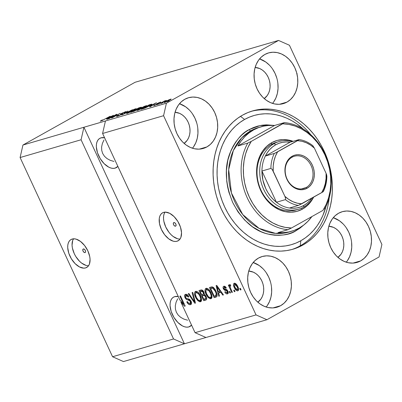 <?xml version="1.0" encoding="UTF-8"?>
<svg xmlns="http://www.w3.org/2000/svg" width="402" height="402" viewBox="0 0 402 402"><rect width="100%" height="100%" fill="white"/><g stroke="black" fill="none" stroke-linecap="round" stroke-linejoin="round"><path stroke-width="0.6" d="M85.013 252.577A2 1.146 60.8 0 1 83.113 251.22A2 1.146 60.8 0 1 83.199 249.029A2 1.146 60.8 0 1 83.34 248.969L84.375 249.265L85.299 250.446L85.561 251.818L85.013 252.577L83.978 252.28L83.058 251.099L82.792 249.727L83.34 248.969A2 1.146 60.8 0 1 85.239 250.33A2 1.146 60.8 0 1 85.154 252.521A2 1.146 60.8 0 1 85.013 252.577L85.279 252.431L85.013 252.577M73.536 238.823A16.005 9.181 -119.2 0 0 75.224 255.531A16.005 9.181 -119.2 0 0 88.586 265.707L88.058 265.717M85.586 267.918A16.005 9.181 60.8 0 1 70.38 257.039A16.005 9.181 60.8 0 1 71.069 239.512A16.005 9.181 60.8 0 1 72.189 239.044L74.063 238.813L76.129 239.145L80.49 241.426L84.606 245.542L87.857 250.868L89.736 256.592L90.068 259.325L89.44 264.029L88.51 265.817L87.209 267.129L85.586 267.918L83.711 268.149L79.475 266.938L75.154 263.677L71.4 258.863L68.787 253.23L67.707 247.637L67.807 245.125L68.335 242.934L69.265 241.145L70.566 239.833L72.189 239.044A16.005 9.181 60.8 0 1 87.395 249.923A16.005 9.181 60.8 0 1 86.706 267.451A16.005 9.181 60.8 0 1 85.586 267.918L87.686 266.742L85.586 267.918M175.538 226.18A2 1.146 60.8 0 1 173.639 224.818A2 1.146 60.8 0 1 173.724 222.628A2 1.146 60.8 0 1 173.86 222.567L174.9 222.869L175.82 224.045L176.086 225.416L175.538 226.18L174.498 225.879L173.579 224.703L173.317 223.331L173.86 222.567A2 1.146 60.8 0 1 175.764 223.929A2 1.146 60.8 0 1 175.679 226.12A2 1.146 60.8 0 1 175.538 226.18L175.8 226.03L175.538 226.18M165.001 212.145A16.005 9.181 -119.2 0 0 166.689 228.859A16.005 9.181 -119.2 0 0 180.051 239.034L179.523 239.039M177.051 241.24A16.005 9.181 60.8 0 1 161.845 230.366A16.005 9.181 60.8 0 1 162.534 212.839A16.005 9.181 60.8 0 1 163.649 212.372L165.529 212.14L169.765 213.351L174.086 216.613L177.84 221.427L180.453 227.06L181.528 232.652L180.905 237.356L179.975 239.145L178.674 240.456L177.051 241.24L175.177 241.476L173.111 241.145L168.75 238.863L164.634 234.748L161.383 229.421L159.504 223.698L159.272 218.447L159.8 216.256L160.73 214.472L162.031 213.16L163.649 212.372A16.005 9.181 60.8 0 1 178.86 223.251A16.005 9.181 60.8 0 1 178.171 240.773A16.005 9.181 60.8 0 1 177.051 241.24L179.151 240.069L177.051 241.24M113.922 161.433L110.193 160.318L113.922 161.433M106.997 158.569L110.193 160.318L106.997 158.569L104.455 156.267L106.997 158.569M102.671 153.489L104.455 156.267L102.671 153.489L101.711 150.353L102.671 153.489M101.611 146.971L101.711 150.353L101.611 146.971L102.374 143.474L101.611 146.971M103.972 140.002L102.374 143.474L103.972 140.002M115.118 168.142A16.809 9.638 60.8 0 1 99.148 156.72A16.809 9.638 60.8 0 1 99.872 138.318A16.809 9.638 60.8 0 1 101.048 137.831L104.595 137.78A16.809 9.638 60.8 0 0 101.048 137.831L99.344 138.655L97.977 140.037L97.003 141.911L96.45 144.212L96.344 146.851L97.475 152.725L100.219 158.634L104.163 163.689L108.701 167.116L110.977 168.041L113.148 168.388L115.118 168.142L117.856 166.358A16.809 9.638 60.8 0 1 116.294 167.654A16.809 9.638 60.8 0 1 115.118 168.142M187.628 320.218L183.9 319.103L187.628 320.218M180.699 317.354L183.9 319.103L180.699 317.354L178.161 315.052L180.699 317.354M176.377 312.279L178.161 315.052L176.377 312.279L175.418 309.138L176.377 312.279M175.317 305.756L175.418 309.138L175.317 305.756L176.081 302.259L175.317 305.756M177.679 298.786L176.081 302.259L177.679 298.786M188.824 326.926A16.809 9.638 60.8 0 1 172.855 315.505A16.809 9.638 60.8 0 1 173.579 297.108A16.809 9.638 60.8 0 1 174.754 296.616L178.297 296.565A16.809 9.638 60.8 0 0 174.754 296.616L173.051 297.44L171.684 298.822L170.709 300.696L170.157 302.997L170.051 305.636L171.182 311.51L173.925 317.424L177.87 322.474L182.407 325.901L184.684 326.826L186.85 327.173L188.824 326.926L191.563 325.143A16.809 9.638 60.8 0 1 189.995 326.439A16.809 9.638 60.8 0 1 188.824 326.926M206.894 146.916A26.411 21.447 -106.3 0 1 203.231 148.454A26.411 21.447 -106.3 0 1 176.021 131.424A26.411 21.447 -106.3 0 1 184.784 99.284L188.679 97.681L192.849 97.053L197.136 97.425L201.372 98.786L205.392 101.083L209.05 104.224L212.196 108.088L214.718 112.535L216.512 117.384L217.512 122.454L217.678 127.545L217.005 132.469L215.517 137.032L213.276 141.062L210.367 144.398L206.894 146.916L203 148.524L198.829 149.147L194.543 148.775L190.307 147.413L186.282 145.117L182.629 141.976L179.478 138.112L176.96 133.665L175.166 128.816L174.166 123.746L174.001 118.655L174.669 113.731L176.156 109.168L178.398 105.138L181.312 101.801L184.784 99.284A26.411 21.447 -106.3 0 1 188.443 97.746A26.411 21.447 -106.3 0 1 215.658 114.781A26.411 21.447 -106.3 0 1 206.894 146.916L199.317 149.127L206.894 146.916M280.601 305.701A26.411 21.447 -106.3 0 1 276.938 307.239A26.411 21.447 -106.3 0 1 249.722 290.209A26.411 21.447 -106.3 0 1 258.486 258.069L262.385 256.466L266.556 255.838L270.837 256.21L275.074 257.571L279.099 259.868L282.757 263.008L285.902 266.878L288.425 271.32L290.219 276.169L291.219 281.239L291.385 286.335L290.711 291.254L289.224 295.817L286.983 299.847L284.068 303.183L280.601 305.701L276.702 307.309L272.531 307.932L268.25 307.56L264.013 306.198L259.988 303.902L256.33 300.761L253.185 296.897L250.667 292.45L248.868 287.601L247.873 282.531L247.702 277.44L248.376 272.516L249.863 267.953L252.104 263.923L255.019 260.586L258.486 258.069A26.411 21.447 -106.3 0 1 262.149 256.531A26.411 21.447 -106.3 0 1 289.365 273.566A26.411 21.447 -106.3 0 1 280.601 305.701L273.023 307.912L280.601 305.701M360.689 260.878A26.411 21.447 -106.3 0 1 357.031 262.416A26.411 21.447 -106.3 0 1 329.816 245.381A26.411 21.447 -106.3 0 1 338.579 213.241L342.474 211.638L346.645 211.01L350.931 211.382L355.167 212.743L359.192 215.04L362.845 218.18L365.996 222.05L368.513 226.492L370.307 231.341L371.307 236.411L371.473 241.507L370.805 246.426L369.317 250.994L367.076 255.019L364.162 258.355L360.689 260.878L356.795 262.481L352.624 263.104L348.338 262.732L344.102 261.37L340.082 259.074L336.424 255.933L333.278 252.069L330.756 247.627L328.962 242.773L327.962 237.708L327.796 232.612L328.469 227.688L329.957 223.125L332.198 219.095L335.107 215.758L338.579 213.241A26.411 21.447 -106.3 0 1 342.243 211.703A26.411 21.447 -106.3 0 1 369.453 228.738A26.411 21.447 -106.3 0 1 360.689 260.878L353.117 263.084L360.689 260.878M286.988 102.093A26.411 21.447 -106.3 0 1 283.325 103.626A26.411 21.447 -106.3 0 1 256.109 86.596A26.411 21.447 -106.3 0 1 264.873 54.456L268.772 52.853L272.943 52.225L277.224 52.597L281.46 53.958L285.485 56.255L289.144 59.395L292.289 63.265L294.807 67.707L296.601 72.556L297.601 77.626L297.771 82.722L297.098 87.641L295.611 92.204L293.37 96.234L290.455 99.57L286.988 102.093L283.088 103.696L278.918 104.319L274.636 103.947L270.4 102.585L266.375 100.289L262.717 97.148L259.571 93.284L257.049 88.837L255.255 83.988L254.255 78.923L254.089 73.827L254.762 68.903L256.25 64.34L258.491 60.31L261.406 56.973L264.873 54.456A26.411 21.447 -106.3 0 1 268.536 52.918A26.411 21.447 -106.3 0 1 295.751 69.953A26.411 21.447 -106.3 0 1 286.988 102.093L279.41 104.299L286.988 102.093M302.887 245.039A72.028 58.496 -106.3 0 1 292.902 249.23A72.028 58.496 -106.3 0 1 218.683 202.774A72.028 58.496 -106.3 0 1 242.587 115.123L247.778 112.61L253.21 110.746L258.828 109.555L264.581 109.037L270.415 109.208L276.269 110.058L282.093 111.585L287.822 113.771L293.41 116.595L298.797 120.027L303.932 124.042L308.766 128.595L313.253 133.645L317.354 139.142L321.022 145.032L324.223 151.263L326.932 157.765L329.117 164.488L330.761 171.358L331.846 178.312L332.359 185.287L332.298 192.206L331.665 199.01L330.464 205.633L328.71 212.01L326.414 218.08L323.6 223.783L320.299 229.065L316.535 233.874L312.354 238.165L307.791 241.898L302.887 245.039L297.696 247.547L292.264 249.411L286.646 250.607L280.892 251.119L275.058 250.954L269.204 250.099L263.38 248.572L257.652 246.386L252.064 243.562L246.677 240.13L241.542 236.115L236.708 231.562L232.22 226.512L228.12 221.015L224.452 215.125L221.251 208.899L218.542 202.392L216.356 195.668L214.713 188.799L213.628 181.845L213.115 174.875L213.176 167.951L213.809 161.147L215.01 154.524L216.763 148.147L219.06 142.077L221.874 136.378L225.175 131.092L228.939 126.283L233.12 121.992L237.682 118.258L242.587 115.123A72.028 58.496 -106.3 0 1 252.572 110.927A72.028 58.496 -106.3 0 1 326.791 157.383A72.028 58.496 -106.3 0 1 302.887 245.039L300.199 245.823L302.887 245.039M175.041 112.284A16.809 13.648 -106.3 0 1 189.211 125.032A16.809 13.648 -106.3 0 1 184.116 143.398L187.206 140.283L188.633 137.72L189.578 134.816L190.01 131.685L189.9 128.439L189.267 125.218L188.126 122.128L186.523 119.304L184.518 116.841L182.191 114.841L179.629 113.379L175.041 112.284M248.748 271.069A16.809 13.648 -106.3 0 1 262.918 283.817A16.809 13.648 -106.3 0 1 257.823 302.188L260.913 299.068L262.34 296.505L263.285 293.601L263.712 290.47L263.606 287.229L262.973 284.003L261.828 280.913L260.225 278.089L258.225 275.626L255.898 273.626L253.335 272.169L248.748 271.069M328.841 226.241A16.809 13.648 -106.3 0 1 343.012 238.989A16.809 13.648 -106.3 0 1 337.916 257.36L341.007 254.24L342.434 251.677L343.378 248.773L343.805 245.642L343.7 242.401L343.062 239.175L341.921 236.09L340.318 233.26L338.313 230.798L335.987 228.798L333.429 227.341L328.841 226.241M255.134 67.456A16.809 13.648 -106.3 0 1 269.305 80.204A16.809 13.648 -106.3 0 1 264.209 98.575L267.3 95.455L268.727 92.892L269.672 89.988L270.099 86.857L269.993 83.616L269.36 80.39L268.214 77.3L266.611 74.476L264.611 72.013L262.285 70.013L259.722 68.556L255.134 67.456M173.543 338.961L81.078 139.76L20.1 157.539L112.565 356.745L173.543 338.961L112.565 356.745L123.454 361.564L184.428 343.78L173.543 338.961L81.078 139.76L83.923 127.253L22.944 145.037L20.1 157.539L81.078 139.76L83.923 127.253L166.418 103.193L278.546 40.436L135.072 82.279L22.944 145.037L83.923 127.253L184.428 343.78L123.454 361.564L112.565 356.745L20.1 157.539L22.944 145.037L135.072 82.279L278.546 40.436L289.435 45.255L381.9 244.461L379.056 256.963L266.928 319.721L184.428 343.78L173.543 338.961M180.88 302.128L195.065 332.685L256.039 314.902L163.574 115.701L102.595 133.484L179.865 299.942L183.598 304.198L179.86 296.148L180.513 295.957L185.206 306.063L184.508 306.264L180.88 302.128L184.508 306.264L185.206 306.063L180.513 295.957L179.86 296.148L183.598 304.198L179.865 299.942L102.595 133.484L163.574 115.701L166.418 103.193L105.445 120.977L102.595 133.484L105.445 120.977L83.923 127.253L184.428 343.78L266.928 319.721L256.039 314.902L195.065 332.685L205.95 337.504L195.065 332.685L180.88 302.128L181.488 301.791L180.88 302.128M189.664 299.359L187.98 299.922L190.437 301.379L191.02 301.048L190.437 301.379L189.97 303.48C189.01 303.651 188.141 303.013 187.372 301.555L186.779 301.877C187.855 303.997 189.081 304.927 190.463 304.676C191.638 304.269 191.844 303.098 191.076 301.158L191.513 303.505L191.131 304.294L190.246 304.726L188.503 304.183L186.779 301.877L187.372 301.555L188.598 303.143L189.659 303.525L190.558 303.063L190.588 301.761L189.588 300.324L186.794 299.636L185.603 298.646L184.674 296.782L184.704 295.033L185.93 294.274L187.754 295.148L188.865 296.797L188.272 297.118L187.252 295.766L186.106 295.515L185.448 296.133L185.799 297.746L186.684 298.631L189.573 299.299L191.076 301.158L188.985 299.028L186.342 298.44L185.664 297.475L186.106 295.515L188.272 297.118L188.865 296.797C187.885 294.907 186.774 294.088 185.538 294.344L185.227 294.47M192.769 292.385L195.483 303.063L194.809 303.259L188.242 293.701L188.91 293.505L194.563 301.992L192.091 292.581L192.769 292.385L192.091 292.581L194.563 301.992L188.91 293.505L188.242 293.701L194.809 303.259L195.483 303.063L192.769 292.385M200.467 301.756L201.598 299.676L200.553 295.857C199.236 292.907 197.608 291.415 195.658 291.39C194.176 292.435 194.166 294.45 195.638 297.435L196.226 297.103L195.638 297.435L197.884 300.711L200.467 301.756L201.045 301.435L199.884 301.817L197.884 300.711L196.096 298.339L194.89 295.545L194.523 293.269L194.93 291.892L196.276 291.334L197.774 292.008L199.588 294.078L201.296 297.802L201.538 300.43L200.789 301.621M210.904 298.716L212.035 296.631L210.99 292.817C209.673 289.862 208.04 288.375 206.095 288.345C204.608 289.39 204.603 291.405 206.075 294.39L206.663 294.058L206.075 294.39L208.316 297.671L210.904 298.716L211.477 298.395L210.316 298.776L208.316 297.671L206.533 295.294L205.327 292.5L204.96 290.229L205.362 288.847L206.708 288.294L208.206 288.963L210.286 291.465L211.728 294.756L211.975 297.385L211.226 298.58M218.618 292.887L219.472 296.068L218.788 296.264L216.105 285.576L216.738 285.39L223.437 294.912L222.758 295.108L220.809 292.249L218.618 292.887L220.809 292.249L222.758 295.108L223.437 294.912L216.738 285.39L216.105 285.576L218.788 296.264L219.472 296.068L218.618 292.887L219.758 292.249L218.618 292.887M240.376 288.329L241.044 289.777L240.391 289.968L239.723 288.52L240.376 288.329L239.723 288.52L240.391 289.968L241.044 289.777L240.376 288.329M234.271 283.259C233.21 284.003 233.215 285.44 234.286 287.576L234.874 287.244L234.286 287.576C235.215 289.741 236.386 290.842 237.803 290.867C238.873 290.108 238.858 288.641 237.758 286.475L238.572 288.862L238.456 290.304L237.592 290.912L236.346 290.465L234.974 288.877L233.994 286.902L233.467 284.902L233.627 283.812L234.482 283.214L235.708 283.646L237.758 286.475C236.828 284.35 235.667 283.274 234.271 283.259L234.044 283.35M234.341 290.093L235.014 291.535L234.361 291.726L233.693 290.279L234.341 290.093L233.693 290.279L234.361 291.726L235.014 291.535L234.341 290.093M229.703 284.591L229.537 286.118L230.653 285.495L229.537 286.118L228.994 284.948L228.341 285.139L231.753 292.485L232.406 292.294L230.637 288.485L232.406 292.294L231.753 292.485L228.341 285.139L228.994 284.948L229.537 286.118L229.572 284.666L230.502 284.807L230.743 285.928L230.145 285.973L229.974 286.45L230.637 288.485L230.055 286.953L230.24 285.922L230.743 285.928L230.502 284.807L229.622 284.626M229.859 291.4L230.527 292.842L229.879 293.033L229.205 291.591L229.859 291.4L229.205 291.591L229.879 293.033L230.527 292.842L229.859 291.4M227.416 293.897C228.351 293.566 228.497 292.626 227.859 291.078L228.266 292.591L227.949 293.586L226.768 293.927L225.537 293.108L224.763 291.988L225.356 291.671L226.783 292.867L227.401 292.495L227.442 291.882L226.834 290.827L224.638 290.244L223.592 289.204L223.04 287.5L223.19 286.807L223.859 286.294L225.135 286.52L226.321 287.963L225.728 288.284L225.075 287.47L224.236 287.39L223.844 288.028L224.18 288.812L226.718 289.596L227.859 291.078L223.969 288.475L223.381 288.812L226.834 290.827L227.291 291.45L226.974 292.837L225.356 291.671L224.763 291.988C225.577 293.455 226.462 294.088 227.416 293.897L227.688 293.787M215.995 297.083C217.507 296.168 217.512 294.234 216.01 291.279L216.959 293.852L217.075 296.118L216.271 296.983L214.145 297.621L209.452 287.515L211.743 286.887L212.849 287.098L214.422 288.561L216.01 291.279C215.115 289.098 213.879 287.636 212.306 286.897L209.452 287.515L214.145 297.621L216.427 296.902M205.643 300.098C206.849 299.731 207.02 298.555 206.166 296.581L206.703 298.41L206.578 299.42L206.005 299.962L203.708 300.666L199.02 290.561L201.307 289.922L202.482 290.259L204 292.344L204.151 294.354L205.291 295.168L206.166 296.581L204.151 294.354L203.864 292.028C202.99 290.375 202.025 289.696 200.965 289.993L199.02 290.561L203.708 300.666L206.09 299.917M297.184 73.792L296.676 73.335M115.253 115.183L108.223 118.942L116.927 114.253L113.193 117.057L120.228 113.294L112.218 117.776L111.52 117.977L115.253 115.183L111.52 117.977L112.218 117.776L120.228 113.294L113.193 117.057L116.927 114.253L116.233 114.459L108.877 118.751L115.253 115.183L115.369 115.424L115.253 115.183M124.499 112.269C125.238 112.063 125.138 112.233 124.193 112.776L124.952 112.53C126.379 111.706 126.535 111.444 125.414 111.751L125.6 112.143L125.414 111.751L121.399 113.51C120.253 114.183 120.082 114.429 120.891 114.248C121.665 114.047 121.68 114.173 120.947 114.64L118.304 115.776C117.459 116.002 117.585 115.801 118.675 115.168L117.917 115.414C116.299 116.344 116.098 116.645 117.314 116.319L121.62 114.434L118.193 116.027L116.53 116.344L117.917 115.414L118.675 115.168L117.746 115.801L118.168 115.816L120.947 114.64L121.535 114.223L120.454 114.123L122.404 112.982L126.163 111.706L124.952 112.53L124.193 112.776L124.997 112.233L124.499 112.269L121.826 113.449L121.444 113.776L122.66 113.701L121.62 114.434L122.565 113.645L121.424 113.726L122.032 113.334L124.499 112.269L125.117 112.434M132.484 109.721L121.821 114.972L127.957 111.037L123.062 114.364L132.484 109.721L123.062 114.364L127.957 111.037L121.821 114.972L132.484 109.721M126.725 113.238L127.318 113.399L126.62 113.339L128.143 112.279L134.489 109.158L136.318 108.731L134.605 109.982L127.318 113.399L133.906 110.379C136.283 109.063 136.826 108.535 135.539 108.801L128.836 111.882L126.55 113.495M137.157 110.193L137.755 110.354L137.052 110.299L138.579 109.238L144.499 106.284L146.705 105.641L145.358 106.746L137.755 110.354L144.338 107.334C146.715 106.017 147.263 105.495 145.976 105.756L139.268 108.841L136.981 110.455M149.423 106.284L156.453 102.726L150.454 106.625L149.775 106.821L151.619 105.646L149.423 106.284L151.619 105.646L149.775 106.821L150.454 106.625L156.453 102.726L149.423 106.284M169.121 100.872L167.327 101.706L169.121 100.872M169.403 100.304L164.041 102.621L168.91 99.807L171.162 99.103L169.403 100.304C171.131 99.349 171.533 98.967 170.609 99.158L165.835 101.359C164.066 102.329 163.644 102.721 164.574 102.535L169.403 100.304M163.091 102.631L161.292 103.465L163.091 102.631M162.438 102.319L158.765 104.198L164.594 100.942L166.423 100.46L162.438 102.319L166.423 100.46L164.594 100.942L158.765 104.198L162.438 102.319M158.689 103.917L156.891 104.746L158.689 103.917M157.69 104.038L153.67 105.615L154.584 104.947L155.343 104.696L154.981 105.108L156.896 104.309L157.272 104.048L156.584 103.887L159.257 102.525L160.825 102.193L157.805 103.344L158.559 103.445L157.69 104.038C158.669 103.47 158.79 103.274 158.056 103.45L159.463 102.631L159.343 102.917L160.096 102.671C161.066 102.093 161.127 101.927 160.272 102.173L157.167 103.525C156.277 104.063 156.212 104.244 156.981 104.058L155.142 105.063L155.343 104.696L154.584 104.947C153.514 105.575 153.408 105.776 154.267 105.54L157.69 104.038M149.449 105.832L145.258 107.957L141.157 109.334L149.167 104.852L151.936 104.153L149.449 105.832C151.252 104.847 152.036 104.279 151.79 104.128L149.167 104.852L141.157 109.334L149.449 105.832M136.906 109.947L130.725 112.379L138.735 107.897L141.414 107.249L136.906 109.947L140.388 107.952C141.63 107.233 141.725 107.022 140.68 107.329L138.735 107.897L130.725 112.379L136.906 109.947M106.465 118.811L113.495 115.258L107.49 119.153L106.816 119.354L108.656 118.173L106.465 118.811L108.656 118.173L106.816 119.354L107.49 119.153L113.495 115.258L106.465 118.811M101.636 120.64L102.57 119.922L101.812 120.168L100.254 121.143L100.671 121.173L100.304 121.097L101.812 120.168L102.57 119.922L101.425 120.675L102.726 120.193L110.203 116.218L101.515 120.876M381.9 244.461L289.435 45.255L278.546 40.436L166.418 103.193L163.574 115.701L256.039 314.902L266.928 319.721L379.056 256.963L381.9 244.461M164.021 102.6L164.574 102.535M170.76 99.485L170.609 99.158L170.76 99.485M171.162 99.093L170.609 99.158M169.76 99.631L166.493 101.163L169.76 99.631C170.297 99.545 169.945 99.847 168.694 100.525L165.423 102.063C164.88 102.148 165.237 101.847 166.493 101.163L165.137 102.023L165.202 102.324M166.423 100.46L166.121 100.465M153.67 105.625L154.267 105.54M154.785 105.374L154.584 104.947L154.785 105.374M155.142 105.063L155.343 104.696M156.423 104.068L157.272 104.058M157.463 104.163L157.167 103.525L157.463 104.163M160.413 102.475L160.272 102.173L160.413 102.475M160.885 102.088L160.272 102.173M159.463 102.631L159.343 102.917M157.87 103.937L157.659 103.48L157.87 103.937M158.192 103.746L158.056 103.45L158.192 103.746M158.554 103.435L158.056 103.45M150.574 105.696L155.373 103.43L152.418 105.349L150.574 105.696L152.338 105.183L155.303 103.289L150.574 105.696M151.162 104.816L150.936 104.334L151.162 104.816M150.715 104.696L148.886 105.188L142.745 108.62L143.956 108.485L148.871 106.153L150.715 104.696L146.599 107.183L142.851 108.841L148.886 105.188L150.715 104.696L150.891 104.987M146.187 106.218L145.976 105.756L146.187 106.218M146.745 105.671L145.976 105.756M145.042 106.279L145.253 106.58L145.439 106.188L144.233 106.555L139.911 108.656L145.042 106.279L145.338 106.761L143.775 107.651L138.685 109.831C137.735 110.027 138.142 109.635 139.911 108.656L138.268 109.686L138.263 110.193M140.846 107.686L140.68 107.329L140.846 107.686M141.419 107.203L140.68 107.329M139.519 107.917L136.057 109.57L139.519 107.917C140.424 107.62 140.454 107.721 139.605 108.218L138.032 109.223L137.208 109.233L137.404 109.656L137.208 109.233L136.057 109.57L138.785 108.64L140.238 107.806L139.519 107.917C140.424 107.62 140.454 107.721 139.605 108.218M136.323 109.741L132.313 111.666L136.323 109.741C137.208 109.465 137.182 109.6 136.248 110.138L133.69 111.47L132.313 111.666L135.328 110.615L136.936 109.696L136.323 109.741C137.208 109.465 137.182 109.6 136.248 110.138M135.755 109.259L135.539 108.801L135.755 109.259M136.313 108.716L135.539 108.801M134.61 109.324L134.816 109.62L135.002 109.233L133.796 109.6L129.474 111.701L134.61 109.324L134.901 109.806L133.343 110.691L128.248 112.877C127.303 113.068 127.71 112.676 129.474 111.701L127.836 112.731L127.826 113.238M116.505 116.429L117.314 116.319M118.304 115.776L117.741 115.846L117.876 116.138M120.384 114.253L120.891 114.248C121.665 114.047 121.68 114.173 120.947 114.64M126.173 111.645L125.414 111.751M121.891 113.736L122.087 114.163L121.424 113.726M107.615 118.228L112.344 115.816L109.455 117.876L107.615 118.228L109.379 117.711L112.344 115.816L107.615 118.228M100.254 121.143L100.671 121.173M165.423 102.063L170.081 99.59L170.197 99.842M138.685 109.831L145.253 106.58M128.248 112.877L134.816 109.62M297.445 76.601L297.606 76.938M240.979 289.636L240.391 289.968L240.979 289.636M238.471 290.269L237.431 289.777L238.502 290.269M234.773 283.174L234.617 284.365L234.753 283.224M235.803 283.717L234.612 284.37L237.135 286.737C237.889 288.174 237.954 289.199 237.336 289.817L234.934 287.38C234.185 285.948 234.12 284.923 234.743 284.314L235.678 283.787M238.592 289.128L237.336 289.817L237.778 288.832L237.135 286.737L237.723 286.41L237.135 286.737L236.095 285.013L234.743 284.314M237.542 289.701L238.476 289.174L237.542 289.701M234.949 291.395L234.361 291.726L234.949 291.395M230.688 285.666L230.24 285.922M230.467 292.701L229.879 293.033L230.467 292.701M228.13 293.314L227.029 292.817M228.301 292.118L226.974 292.837M227.879 291.118L227.291 291.45L227.879 291.118M227.517 290.445L226.834 290.827L227.517 290.445M227.155 289.968L226.03 290.601L227.155 289.968M227.14 289.953L225.246 289.214M223.859 286.294C222.989 286.571 222.829 287.41 223.381 288.812L223.969 288.485L224.366 287.34L225.427 286.747L224.366 287.34L225.728 288.284L226.321 287.963C225.562 286.621 224.738 286.068 223.859 286.294L223.597 286.4M224.246 287.375L224.296 286.239M225.416 286.732L224.366 287.34M226.869 292.671L228.251 293.314M224.336 286.164L224.346 287.726M225.17 289.138L226.572 289.852M226.487 289.832L227.175 289.958M219.427 295.907L218.788 296.264L219.427 295.907M219.17 292.581L218.889 291.47L219.17 292.581M223.346 294.782L222.758 295.108L223.346 294.782M221.351 291.947L220.809 292.249L221.351 291.947M221.256 291.812L219.758 292.249L221.256 291.812M218.281 291.646L216.914 286.536L217.366 286.279L216.914 286.536L218.231 288.51L218.733 288.229L218.231 288.51L220.045 291.133L220.572 290.837L218.281 291.646L220.045 291.133L216.914 286.536L218.281 291.646M216.869 296.52L214.145 297.621L215.286 296.983L214.864 296.068L215.286 296.983L216.869 296.52M211.211 288.194L210.723 287.144L211.211 288.194M213.372 287.45L210.653 288.505L212.738 288.128L215.351 291.455L216.251 293.993L215.366 295.922L214.246 296.249L210.653 288.505L213.618 287.44M212.738 288.128L213.598 287.646L210.653 288.505L214.246 296.249L216.03 295.57L216.251 293.993L216.904 293.631L216.251 293.993L215.351 291.455L215.939 291.123L215.351 291.455L213.899 289.028L212.738 288.128M217.15 294.952L215.366 295.922M208.316 297.671L209.06 297.254L208.316 297.671M206.095 288.345L205.794 288.47M206.1 289.897L206.452 288.289M211.693 298.138L210.11 297.575L210.814 297.977M209.789 297.324L210.352 297.535C208.904 297.51 207.698 296.4 206.734 294.214C205.548 291.912 205.522 290.35 206.648 289.525L208.055 288.842M211.452 298.133L211.764 298.128M206.507 288.209L206.105 290.013M207.392 289.098L207.683 288.927M208.04 288.842L206.407 289.626L208.99 290.772L209.603 290.43L208.99 290.772L210.321 292.978L210.909 292.646L210.321 292.978C211.442 295.214 211.452 296.736 210.352 297.535L211.02 296.937L211.181 295.787L210.482 293.329L208.708 290.45L206.779 289.5L206.085 289.917L205.814 290.681L206.417 293.495L208.352 296.686L210.13 297.575M207.794 288.887L206.648 289.525M211.723 296.797L210.352 297.535M206.507 299.54L203.708 300.666L204.854 300.023L204.432 299.113L204.854 300.023L206.507 299.54M202.724 295.44L202.236 294.39L202.724 295.44M200.774 291.239L200.286 290.189L200.774 291.239M205.422 292.947L205.397 292.651M204.794 294.696L203.372 295.4L204.517 294.756L203.311 295.108L202.171 295.751L203.372 295.4C204.146 295.073 204.859 295.535 205.517 296.776L205.678 298.606L203.814 299.294L202.171 295.751L204.899 294.681M201.362 290.907L202.789 290.51L200.221 291.55L201.362 290.907M203.367 293.947L203.472 292.842L202.598 291.39L201.894 291.123L200.221 291.55L201.618 294.571L200.221 291.55L202.432 290.601L201.286 291.239L203.291 292.385L203.879 292.058L203.291 292.385L203.367 293.947L204.271 293.445L202.774 294.234M205.678 298.606L205.517 296.776L206.1 296.45L205.517 296.776L204.176 295.339L202.171 295.751L203.814 299.294L206.658 298.058L205.105 298.917M206.251 298.274L206.824 297.962M197.884 300.711L198.623 300.299L197.884 300.711M195.658 291.39L195.357 291.51M195.663 292.942L196.02 291.329M201.256 301.178L199.678 300.621M199.357 300.369L200.382 301.023M201.02 301.178L201.332 301.173M196.07 291.254L195.668 293.053M197.357 291.927L195.97 292.671L197.357 291.927L196.216 292.571L198.553 293.812L199.166 293.47L198.553 293.812L199.889 296.018L200.472 295.691L199.889 296.018C201.01 298.259 201.015 299.776 199.915 300.58C198.472 300.55 197.266 299.445 196.297 297.259C195.116 294.957 195.086 293.395 196.216 292.571L195.523 293.174L195.372 294.37L196.462 297.596L198.427 300.163L200.126 300.495L200.749 298.827L199.749 295.726L197.98 293.204L196.216 292.571M196.955 292.143L197.251 291.968M201.291 299.842L199.915 300.58M195.442 302.907L194.809 303.259L195.442 302.907M195.126 301.671L194.563 301.992L195.126 301.671M194.699 299.982L194.096 300.319L194.699 299.982M190.463 304.676L190.824 304.53M191.287 304.098L189.628 303.525L191.392 304.083M190.231 303.369L191.518 302.631M185.538 294.344C184.448 294.736 184.267 295.837 185 297.641L185.593 297.309L185 297.641C185.84 299.194 186.835 299.952 187.98 299.922L189.126 299.284L187.608 298.822M185.724 295.706L185.905 294.274M188.86 296.792L188.272 297.118L188.86 296.792M187.417 294.842L186.106 295.515M190.684 304.063L191.166 304.108M186.85 295.083L187.508 294.832M185.845 294.395L185.749 295.852M187.528 298.761L189.754 299.374M184.186 303.872L183.598 304.198L184.186 303.872M185.136 305.912L184.508 306.264L185.136 305.912M235.773 283.722L234.497 284.465L234.321 285.551L235.718 288.777L236.672 289.701L237.336 289.817M272.556 103.404A26.411 21.447 73.7 0 0 276.792 78.023A26.411 21.447 73.7 0 0 259.576 58.893L265.757 62.008L269.415 65.149M273.641 101.987L275.883 97.957L277.37 93.395L278.043 88.47L277.877 83.38M276.877 78.31L275.084 73.46L272.561 69.013M346.263 262.189A26.411 21.447 73.7 0 0 350.499 236.808A26.411 21.447 73.7 0 0 333.283 217.678L339.464 220.793L343.117 223.934M347.348 260.772L349.589 256.742L351.077 252.18L351.75 247.26L351.579 242.165M350.579 237.095L348.785 232.245L346.268 227.803M266.169 307.017A26.411 21.447 73.7 0 0 270.405 281.636A26.411 21.447 73.7 0 0 253.19 262.506L259.37 265.621L263.029 268.762M267.255 305.6L269.496 301.57L270.983 297.008L271.657 292.083L271.491 286.993M270.491 281.923L268.697 277.073L266.174 272.626M192.463 148.232A26.411 21.447 73.7 0 0 196.699 122.846A26.411 21.447 73.7 0 0 179.483 103.721L185.664 106.837L189.322 109.977M193.548 146.815L195.789 142.785L197.276 138.223L197.95 133.298L197.784 128.208M196.784 123.138L194.99 118.288L192.468 113.841M165.076 212.04L164.147 213.824L163.619 216.015L163.524 218.527L163.85 221.266L165.735 226.989L168.981 232.316L170.966 234.567L173.096 236.431L177.458 238.713M73.611 238.713L72.682 240.496L72.058 245.205L72.385 247.939L74.269 253.662L75.747 256.431L79.501 261.24L81.631 263.104L85.993 265.385M277.687 141.996A35.215 28.597 73.7 0 0 271.445 144.398L274.139 143.614A35.215 28.597 -106.3 0 1 279.018 141.564A35.215 28.597 -106.3 0 1 292.324 141.549A35.215 28.597 73.7 0 0 274.139 143.614A35.215 28.597 73.7 0 0 263.707 189.463A35.215 28.597 73.7 0 0 303.621 207.13A35.215 28.597 73.7 0 0 313.465 197.226A35.215 28.597 -106.3 0 1 303.621 207.13L303.847 205.422A33.612 27.296 -106.3 0 1 289.46 208.02L293.219 208.271L296.912 207.914L300.475 206.96L303.847 205.422L306.957 203.332L309.756 200.729L311.857 198.126A33.612 27.296 -106.3 0 1 303.847 205.422L303.621 207.13A35.215 28.597 -106.3 0 1 298.736 209.181L296.048 209.965A35.215 28.597 -106.3 0 1 259.762 187.252A35.215 28.597 -106.3 0 1 271.445 144.398L271.672 142.695L266.838 146.207L262.777 150.861L259.652 156.473L257.576 162.835L256.642 169.694L256.873 176.8L258.265 183.865L260.767 190.623L264.28 196.819L268.667 202.206L273.767 206.588L279.375 209.789L285.279 211.683L291.254 212.206L297.063 211.331L302.495 209.095A36.818 29.899 -106.3 0 0 313.676 197.111L311.394 200.93L307.334 205.583L302.495 209.095L301.359 208.241L302.495 209.095A36.818 29.899 -106.3 0 1 260.767 190.623A36.818 29.899 -106.3 0 1 271.672 142.695L271.445 144.398A35.215 28.597 73.7 0 0 260.074 188.056A35.215 28.597 73.7 0 0 297.379 209.532M261.089 126.786L258.396 127.57A54.426 44.195 73.7 0 0 250.853 130.74A1.603 0.92 60.8 0 1 249.285 129.555L260.119 125.54L274.626 125.454L266.395 124.826L261.918 125.228L257.546 126.153L253.325 127.605L249.285 129.555L245.471 131.997L241.924 134.901L238.672 138.238L235.743 141.981L233.175 146.087L230.989 150.524L227.839 160.202L226.411 170.649L226.763 181.453L227.607 186.86L228.884 192.206L232.693 202.492L238.034 211.919L244.712 220.12L252.471 226.783L261.004 231.652L265.461 233.351L269.988 234.542L274.541 235.2L279.078 235.331L283.556 234.934L287.927 234.004L292.148 232.557L296.189 230.602A1.603 0.92 60.8 0 1 295.967 229.678A1.603 0.92 -119.2 0 0 296.189 230.602C289.541 235.17 279.968 236.286 267.471 233.944C253.677 230.612 242.084 220.125 232.693 202.492C225.215 183.784 224.301 167.322 229.949 153.112C235.567 140.63 242.014 132.776 249.285 129.555A1.603 0.92 -119.2 0 0 250.853 130.74L241.713 137.881L233.326 150.549L228.688 169.659L231.446 193.005L242.733 214.542L259.129 228.401L275.526 233.376L288.872 232.065L291.561 231.281A54.426 44.195 -106.3 0 1 278.119 232.582L287.983 229.708A54.426 44.195 -106.3 0 1 247.285 197.93A54.426 44.195 -106.3 0 1 247.778 143.097L237.914 145.976A54.426 44.195 -106.3 0 1 253.541 129.952A54.426 44.195 -106.3 0 1 261.089 126.786A54.426 44.195 -106.3 0 1 274.531 125.479L284.395 122.605A54.426 44.195 -106.3 0 1 325.087 154.383A54.426 44.195 -106.3 0 1 324.595 209.216A54.426 44.195 73.7 0 0 325.087 154.383A54.426 44.195 73.7 0 0 284.395 122.605L251.255 141.393L248.049 147.298L245.632 153.78L244.064 160.71L243.366 167.951L243.557 175.357L244.632 182.769L246.567 190.04L249.325 197.03L252.853 203.583L257.074 209.578L261.908 214.889L267.25 219.407L272.993 223.045L279.028 225.718L285.224 227.386L291.455 228.004L322.917 210.397L326.122 204.492L328.534 198.01L330.107 191.076L330.806 183.835L330.615 176.433L329.539 169.021L327.6 161.75L324.841 154.76L321.314 148.207L317.093 142.213L312.264 136.901L306.917 132.384L301.173 128.746L295.143 126.072L288.948 124.404L282.712 123.786A52.823 42.898 -106.3 0 1 324.841 154.76A52.823 42.898 -106.3 0 1 322.917 210.397L291.455 228.004A52.823 42.898 -106.3 0 1 249.325 197.03A52.823 42.898 -106.3 0 1 251.255 141.393L247.778 143.097A54.426 44.195 73.7 0 0 247.285 197.93A54.426 44.195 73.7 0 0 287.983 229.708L291.455 228.004L287.983 229.708L278.119 232.582L283.611 232.657L288.988 231.929L294.184 230.406L299.103 228.11A54.426 44.195 -106.3 0 1 291.561 231.281M240.496 116.359L244.597 119.454A67.229 54.597 -106.3 0 1 303.359 129.117L297.058 124.032L292.033 120.826L286.817 118.193L281.47 116.153L276.033 114.726L270.571 113.932L265.129 113.776L259.757 114.253L254.511 115.369L249.441 117.108L244.597 119.454L240.496 116.359M300.199 245.823A72.028 58.496 73.7 0 0 329.223 197.784A72.028 58.496 -106.3 0 1 300.199 245.823A72.028 58.496 -106.3 0 1 291.55 249.602A72.028 58.496 73.7 0 0 300.199 245.823L300.877 240.708L300.199 245.823M310.852 134.786A72.028 58.496 73.7 0 0 251.23 111.339A72.028 58.496 -106.3 0 1 310.852 134.786M325.957 206.593A67.229 54.597 -106.3 0 1 300.877 240.708L296.033 243.049L290.963 244.788L285.716 245.903L280.345 246.386L274.903 246.225L269.44 245.431L264.003 244.009L258.657 241.969L253.441 239.331L248.416 236.125L243.622 232.381L239.11 228.13L234.919 223.417L231.095 218.286L227.673 212.789L224.683 206.975L222.155 200.905L220.115 194.633L218.582 188.216L217.572 181.729L217.09 175.222L217.145 168.76L217.738 162.408L218.859 156.227L220.497 150.278L222.638 144.614L225.266 139.288L228.346 134.358L231.859 129.871L235.758 125.866L240.019 122.379L244.597 119.454A67.229 54.597 -106.3 0 0 224.683 206.975A67.229 54.597 -106.3 0 0 300.877 240.708L305.455 237.778L309.716 234.296L313.615 230.286L317.128 225.798L320.208 220.869L322.836 215.547L325.957 206.593M258.396 127.57L250.853 130.74L253.541 129.952L250.853 130.74A54.426 44.195 73.7 0 0 232.793 196.965A54.426 44.195 73.7 0 0 288.872 232.065M311.887 216.572A54.426 44.195 -106.3 0 1 299.103 228.11L303.686 225.085L307.862 221.366L311.887 216.572M271.672 142.695L277.104 140.459L282.918 139.584L288.892 140.107L293.113 141.318A36.818 29.899 -106.3 0 0 271.672 142.695M296.189 230.602L300.003 228.16L303.992 224.849L296.189 230.602M298.736 209.181A35.215 28.597 -106.3 0 1 262.451 186.468A35.215 28.597 -106.3 0 1 274.139 143.614L271.445 144.398A35.215 28.597 -106.3 0 1 276.33 142.348L279.018 141.564M274.531 125.479L269.038 125.409L263.657 126.138L258.466 127.66L253.541 129.952L248.959 132.982L244.788 136.7L241.089 141.052L237.914 145.976L274.531 125.479L237.914 145.976L247.778 143.097L251.255 141.393L282.712 123.786L284.395 122.605L274.531 125.479M292.063 157.232A16.809 13.648 73.7 0 0 287.088 179.116A16.809 13.648 73.7 0 0 306.138 187.548L307.078 188.257A17.768 14.427 -106.3 0 1 286.938 179.342A17.768 14.427 -106.3 0 1 292.199 156.212L292.063 157.232A16.809 13.648 -106.3 0 1 294.395 156.257A16.809 13.648 -106.3 0 1 311.711 167.096A16.809 13.648 -106.3 0 1 306.138 187.548A16.809 13.648 -106.3 0 1 303.806 188.528A16.809 13.648 -106.3 0 1 286.49 177.684A16.809 13.648 -106.3 0 1 292.063 157.232L292.199 156.212L294.822 155.132L297.626 154.71L300.51 154.961L303.359 155.875L306.068 157.423L308.525 159.534L310.645 162.137L312.339 165.127L313.545 168.388L314.218 171.8L314.329 175.227L313.877 178.538L312.877 181.609L311.369 184.317L309.409 186.563L307.078 188.257L304.455 189.337L301.651 189.759L298.766 189.508L295.917 188.588L293.209 187.046L290.752 184.935L288.631 182.332L286.938 179.342L285.732 176.081L285.058 172.669L284.948 169.242L285.4 165.931L286.4 162.86L287.907 160.152L289.867 157.906L292.199 156.212A17.768 14.427 -106.3 0 1 312.339 165.127A17.768 14.427 -106.3 0 1 307.078 188.257L306.138 187.548L301.314 188.955L306.138 187.548A16.809 13.648 73.7 0 0 311.113 165.664A16.809 13.648 73.7 0 0 292.063 157.232M285.395 199.638L276.425 202.251L261.933 171.026L270.898 168.408L272.219 169.443L285.088 196.799L285.671 199.06L285.395 199.638A33.612 27.296 73.7 0 0 298.425 205.407L289.46 208.02L298.425 205.407A33.612 27.296 -106.3 0 1 285.395 199.638L276.425 202.251A33.612 27.296 73.7 0 0 289.46 208.02A33.612 27.296 -106.3 0 1 276.425 202.251A33.612 27.296 -106.3 0 1 261.933 171.026L262.858 179.965L265.747 188.558L267.863 192.523L270.38 196.171L273.254 199.432L276.425 202.251L261.933 171.026A33.612 27.296 -106.3 0 1 265.335 156.056A33.612 27.296 -106.3 0 1 275.702 144.795L274.139 143.614L275.702 144.795A33.612 27.296 -106.3 0 1 290.088 142.202L286.33 141.951L282.636 142.303L279.073 143.258L275.702 144.795L272.591 146.886L269.792 149.494L267.36 152.569L265.335 156.056L290.088 142.202L299.224 139.564L275.29 153.031M323.178 191.553A33.612 27.296 -106.3 0 0 326.585 176.584L326.741 175.116L326.072 173.292L314.394 148.122L310.52 145.062L306.344 142.765L301.982 141.283L297.55 140.67L277.601 151.835L275.455 156.132L273.983 160.875L273.224 165.941L273.204 171.177L284.882 196.347L288.757 199.402L292.932 201.703L297.294 203.186L301.726 203.799L298.425 205.407L322.861 191.935M285.52 198.05L284.882 196.347A32.014 25.999 -106.3 0 0 301.726 203.799L321.675 192.633L323.821 188.337L325.293 183.593L326.052 178.528L326.072 173.292L314.394 148.122L312.892 145.765M326.796 176.372L326.861 175.95C326.856 181.639 325.685 186.845 323.349 191.558M274.305 153.438A33.612 27.296 73.7 0 0 270.898 168.408L272.219 169.443L273.204 171.177A32.014 25.999 -106.3 0 1 277.601 151.835L274.305 153.438L265.335 156.056A33.612 27.296 73.7 0 0 261.933 171.026L270.898 168.408A33.612 27.296 -106.3 0 1 274.305 153.438L265.335 156.056L290.088 142.202L299.058 139.584L297.55 140.67A32.014 25.999 -106.3 0 1 314.394 148.122L312.771 145.65M326.746 175.136L326.072 173.292A32.014 25.999 -106.3 0 1 321.675 192.633L323.308 191.603M299.058 139.584L299.224 139.564C304.023 140.278 308.51 142.283 312.676 145.569M145.599 106.223L145.735 106.515M135.167 109.264L135.303 109.56M121.414 113.756L121.705 114.389M203.231 294.053L204.377 293.415M205.487 298.761L206.633 298.118"/></g></svg>
